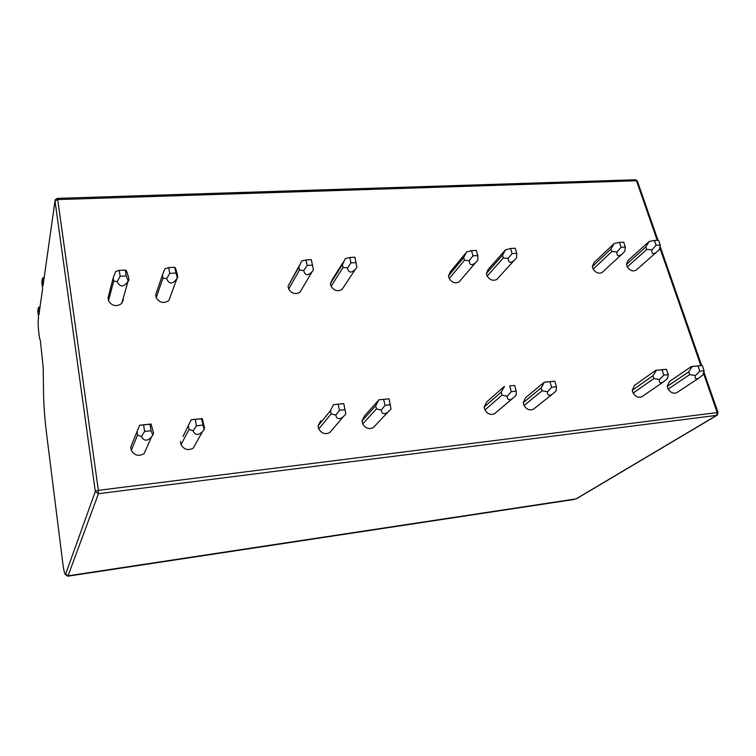 <?xml version="1.0" encoding="UTF-8"?>
<svg xmlns="http://www.w3.org/2000/svg" width="756" height="756" viewBox="0 0 756 756"><rect width="100%" height="100%" fill="white"/><g stroke="black" fill="none" stroke-linecap="round" stroke-linejoin="round"><path stroke-width="1.13" d="M377.783 401.152L364.647 415.762L362.02 420.865L375.704 405.736L378.784 399.82L389.056 398.809L390.984 409.043L388.008 412.029C384.171 414.675 381.912 414.042 381.232 410.111L376.45 408.901L362.729 423.936C365.498 428.34 369.022 429.559 373.313 427.603L375.193 425.609M362.729 423.936L362.02 420.865M356.766 267.567L355.405 269.249C351.181 273.36 348.544 272.925 347.495 267.936L343.101 267.482L331.062 286.297C334.095 290.767 337.743 291.835 341.995 289.491L343.649 286.996M331.062 286.297L330.419 283.5L342.421 264.609L343.101 267.482M343.054 262.493L332.243 279.54L330.419 283.5M301.729 289.255L300 292.194C295.568 294.727 291.797 293.687 288.669 289.075L288.055 286.231L298.847 267.142L299.489 270.062L288.669 289.075M299.149 265.876L288.055 286.231M335.806 415.11L339.52 410.291L338.159 404.214L333.481 404.64L343.763 403.619L345.87 414.005L343.158 416.858C339.208 419.741 336.751 419.155 335.806 415.11L331.185 413.853L318.777 428.954C321.612 433.5 325.26 434.7 329.739 432.574L331.846 430.098M318.777 428.954L318.106 425.826L330.476 410.631L331.185 413.853M320.742 420.733L318.106 425.826M507.21 396.257L511.292 391.655L516.263 391.117L516.121 395.275L512.521 398.535C509.005 400.633 507.238 399.867 507.21 396.257L502.012 395.161L484.908 409.998C487.507 414.042 490.71 415.29 494.528 413.721L495.813 412.634M484.908 409.998L484.114 407.068L501.171 392.156L502.012 395.161M504.28 386.467L486.599 402.012L484.114 407.068M469.211 260.697L472.991 255.859L477.801 255.585L477.839 260.187L475.637 262.606C471.659 265.876 469.514 265.243 469.211 260.697L464.43 260.291L449.206 278.567C452.022 282.668 455.329 283.784 459.138 281.903L460.461 280.353M449.206 278.567L448.478 275.883L463.664 257.55L464.43 260.291M465.564 253.336L450.302 271.829L448.478 275.883M508.212 258.382L512.058 253.6L516.735 253.326L516.594 257.881L514.184 260.433C510.3 263.475 508.306 262.795 508.212 258.382L503.316 257.985L487.138 276.082C489.888 280.079 493.101 281.194 496.768 279.446L497.977 278.123M487.138 276.082L486.382 273.436L502.523 255.282L503.316 257.985M504.904 250.501L488.187 269.382L486.382 273.436M544.301 382.205L525.637 397.628L523.209 402.646L541.277 387.809L544.339 382.167L554.791 381.185L556.454 386.76L556.104 390.88L552.334 394.188C548.932 396.135 547.306 395.35 547.457 391.825L551.625 387.28L549.971 381.695L554.791 381.185M547.457 391.825L542.147 390.767L524.031 405.528C526.582 409.478 529.701 410.716 533.377 409.261L534.501 408.363M524.031 405.528L523.209 402.646M691.381 366.556L669.429 381.515L667.264 386.373L688.725 371.848L692.26 366.499L691.409 366.537L702.286 365.498L704.11 370.742L703.118 374.702L698.809 378.132C695.813 379.635 694.679 378.775 695.388 375.552L699.81 371.205L697.986 365.961L702.286 365.498M695.388 375.552L689.689 374.626L668.181 389.085C670.581 392.676 673.388 393.904 676.592 392.78L677.272 392.336M668.181 389.085L667.264 386.373M651.974 249.83L656.076 245.275L660.272 245.029L659.506 249.385L656.416 252.277C652.919 254.611 651.436 253.799 651.974 249.83L646.701 249.499L627.291 266.906C629.842 270.525 632.715 271.669 635.928 270.308L636.75 269.58M627.291 266.906L626.45 264.411L645.822 246.938L646.701 249.499M656.076 245.275L654.403 240.455L649.102 241.514L628.132 260.366L626.45 264.411M617.009 251.909L621.045 247.297L625.363 247.051L624.74 251.446L621.801 254.281C618.21 256.775 616.612 255.982 617.009 251.909L611.821 251.559L593.158 269.136C595.747 272.85 598.705 273.984 602.022 272.547L602.929 271.697M593.158 269.136L592.335 266.603L610.961 248.97L611.821 251.559M621.045 247.297L619.41 242.411L614.203 243.479L594.046 262.559L592.335 266.603M659.478 379.503L663.834 375.108L668.266 374.626L667.416 378.633L663.229 382.045C660.139 383.642 658.882 382.791 659.478 379.503L653.855 378.548L633.131 393.082C635.569 396.758 638.451 397.987 641.759 396.787L642.524 396.267M633.131 393.082L632.243 390.332L652.919 375.723L653.855 378.548M663.834 375.108L662.048 369.779L655.698 370.336L634.473 385.428L632.243 390.332M141.419 436.495L144.613 431.44L143.583 424.91L139.662 425.241L151.077 424.031L153.6 433.273L151.446 437.129C147.193 441.353 143.848 441.145 141.419 436.495L137.573 435.031L131.279 450.349C134.511 455.575 138.792 456.652 144.131 453.572L146.664 447.892M131.279 450.349L130.769 446.994L137.034 431.572L137.573 435.031M132.347 443.11L130.769 446.994M117.189 281.638L120.128 276.261L119.202 270.383L125.307 270.043L126.526 270.884L128.501 277.065L129.002 280.164L128.123 281.034C123.88 287.384 120.242 287.582 117.189 281.638L113.665 281.071L108.495 300.869C112.124 306.161 116.528 307.021 121.716 303.449L123.341 299.896L123.124 298.525M108.495 300.869L108.032 297.836L113.183 277.953L113.665 281.071M108.486 296.106L108.032 297.836M166.66 278.699L169.731 273.389L168.72 267.615L174.636 267.284L175.505 268.134L177.244 274.23L177.792 277.272L176.932 278.614C172.623 284.398 169.193 284.426 166.66 278.699L162.927 278.151L156.19 297.751C159.667 302.844 163.891 303.761 168.871 300.51L170.469 296.163M156.19 297.751L155.689 294.764L162.398 275.089L162.927 278.151M156.605 292.081L155.689 294.764M183.018 436.458L191.164 419.769L202.211 418.588L204.517 427.707L204.167 429.588L202.372 431.818C198.157 435.626 195.067 435.286 193.082 430.807L189.019 429.399L181.024 444.67C184.124 449.697 188.225 450.822 193.328 448.043L195.993 443.252M181.024 444.67L180.467 441.381M375.704 405.736L376.45 408.901M347.495 267.936L351.02 262.908L349.726 257.494L345.284 258.59L342.421 264.609M313.324 270.1L312.2 271.574C307.919 276.044 305.093 275.694 303.732 270.544L299.489 270.062M303.732 270.544L307.153 265.45L305.925 259.941L301.625 261.047L298.847 267.142M333.481 404.64L330.476 410.631M381.232 410.111L385.05 405.348L383.623 399.385L389.056 398.809M378.784 399.82L383.623 399.385M385.05 405.348L390.493 404.762M349.726 257.494L354.961 257.201L356.898 267.378M351.02 262.908L356.265 262.606M305.925 259.941L311.321 259.639L313.419 269.968M307.153 265.45L312.559 265.129M339.52 410.291L345.133 409.686M338.159 404.214L343.763 403.619M551.625 387.28L556.454 386.76M512.058 253.6L510.555 248.497L515.223 248.242L516.735 253.326M472.991 255.859L471.527 250.68L476.337 250.416L477.801 255.585M511.292 391.655L509.695 385.976L514.656 385.447L516.263 391.117M544.622 382.196L549.971 381.695M541.277 387.809L542.147 390.767M510.555 248.497L505.339 249.934M505.622 249.584L502.523 255.282M471.527 250.68L466.546 251.984M466.707 251.767L463.664 257.55M509.695 385.976L514.656 385.447M504.46 386.458L501.171 392.156M699.81 371.205L704.11 370.742M654.403 240.455L658.589 240.228L660.272 245.029M619.41 242.411L623.719 242.175L625.363 247.051M662.048 369.779L666.48 369.306L668.266 374.626M692.26 366.499L697.986 365.961M688.725 371.848L689.689 374.626M649.102 241.514L645.822 246.938M614.203 243.479L610.961 248.97M655.698 370.336L666.48 369.306M656.416 370.308L652.919 375.723M717.312 415.11L716.65 415.375L717.208 412.578L98.365 490.342L98.441 493.725L68.059 575.826L576.072 498.884L716.65 415.375L98.441 493.725L95.332 491.466L65.64 574.069C64.874 575.08 63.948 571.64 62.871 563.749L62.89 563.834M139.662 425.241L137.034 431.572M119.202 270.383L115.602 271.498L113.183 277.953M168.72 267.615L164.921 268.73L162.398 275.089M188.433 426.006L189.019 429.399M38.547 317.085L37.809 311.34L38.169 308.75L38.934 314.732L42.629 288.565L41.816 282.357L42.223 279.465L43.215 284.398M39.114 313.494L38.934 314.732M43.527 392.496L43.187 367.548L40.352 340.38C39.18 339.482 37.611 323.275 38.301 319.221L38.575 317.303M151.077 424.031L149.962 424.229L151.011 430.74L152.873 435.229M144.613 431.44L151.011 430.74M143.583 424.91L149.962 424.229M125.307 270.043L126.243 275.902L128.151 280.986M120.128 276.261L126.243 275.902M174.636 267.284L177.273 278.066M169.731 273.389L175.657 273.048M193.082 430.807L196.428 425.817L195.303 419.41L201.474 418.748L204.167 429.588M191.164 419.769L195.303 419.41M202.211 418.588L201.474 418.748M196.428 425.817L202.608 425.146M65.64 574.069L68.059 575.826L67.709 576.214L65.224 574.362M574.522 499.404L67.804 576.195M657.21 240.304L636.467 180.76L57.702 199.593L98.365 490.342L95.332 491.466L54.999 200.935L55.339 199.612L57.361 198.374L57.702 199.593L54.999 200.935L43.035 285.711M718.105 412.767L717.208 412.578L703.496 373.199M700.85 365.611L659.79 247.722M637.412 181.251L635.39 179.786M576.611 498.677L717.085 415.242L718.049 412.615L703.836 371.829M62.871 563.749L46.513 433.32C44.746 418.881 43.753 405.367 43.527 392.78M38.424 318.38L38.301 319.221M122.17 301.861L122.028 302.334M38.093 310.206L37.904 311.633M39.917 307.796L38.169 308.75L38.452 307.616L40.087 306.577M41.939 281.497L41.845 282.574M44.056 278.435L42.223 279.465L42.516 278.293L44.235 277.206M388.008 412.029L373.313 427.603M355.405 269.249L341.995 289.491M312.2 271.574L300 292.194M343.158 416.858L329.739 432.574M57.361 198.374L635.475 179.777L637.308 180.968L657.975 240.257M552.334 394.188L533.377 409.261M514.184 260.433L496.768 279.446M475.637 262.606L459.138 281.903M512.521 398.535L494.528 413.721M660.054 246.229L701.653 365.545M698.809 378.132L676.592 392.78M656.416 252.277L635.928 270.308M621.801 254.281L602.022 272.547M663.229 382.045L641.759 396.787M151.446 437.129L144.131 453.572M128.123 281.034L121.716 303.449M176.932 278.614L168.871 300.51M202.372 431.818L193.328 448.043"/></g></svg>
